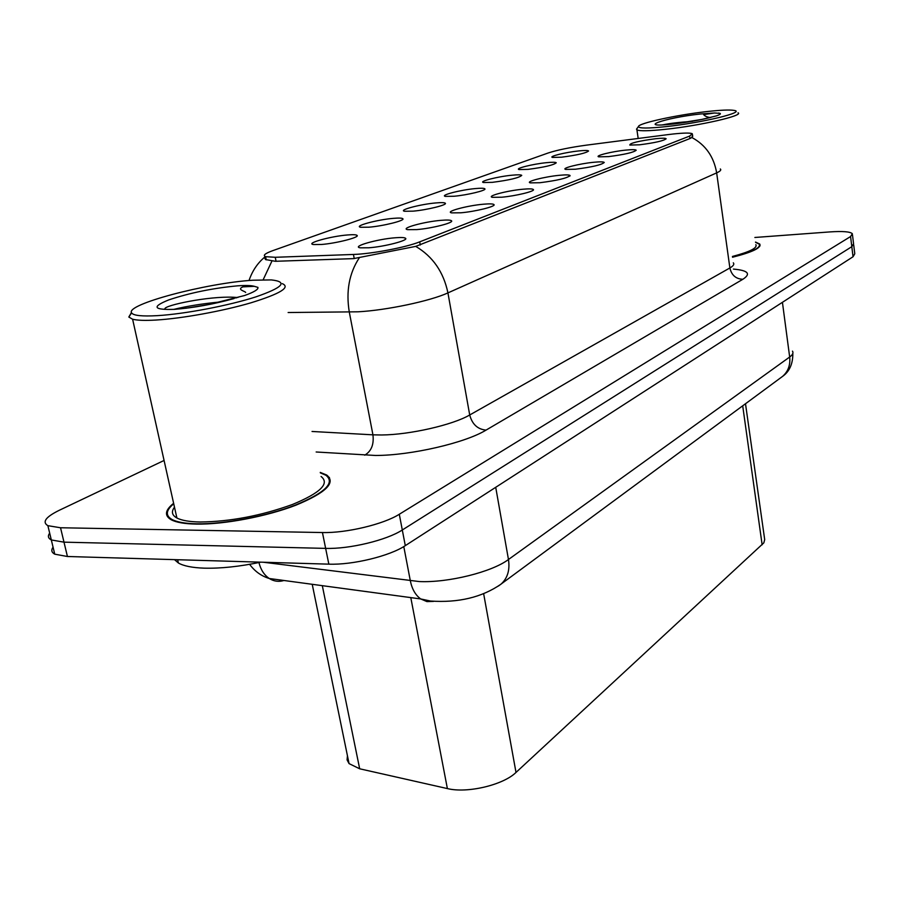 <?xml version="1.0" encoding="UTF-8"?>
<svg xmlns="http://www.w3.org/2000/svg" width="900" height="900" viewBox="0 0 900 900"><rect width="100%" height="100%" fill="white"/><g stroke="black" fill="none" stroke-linecap="round" stroke-linejoin="round"><path stroke-width="1.35" d="M528.109 169.357L519.188 169.56C514.204 168.671 532.856 163.991 546.491 162.675C552.375 162.09 555.626 162.124 556.256 162.776C553.736 165.049 544.354 167.243 528.109 169.357M492.368 182.34L483.57 182.52C478.046 181.586 497.835 176.524 512.01 175.208C517.837 174.645 521.089 174.701 521.752 175.376C519.154 177.817 509.355 180.146 492.368 182.34M454.118 196.245L445.478 196.391C439.335 195.412 460.395 189.922 475.155 188.595C480.915 188.055 484.155 188.134 484.864 188.831C486.776 190.361 467.314 195.075 454.118 196.245M413.077 211.151L404.662 211.264C397.777 210.251 420.277 204.255 435.668 202.95C441.338 202.433 444.555 202.534 445.32 203.243C447.525 204.885 426.791 210.004 413.077 211.151M368.955 227.194L360.787 227.273C353.081 226.215 377.19 219.656 393.255 218.362C398.824 217.879 402.019 218.002 402.84 218.722C405.382 220.489 383.209 226.058 368.955 227.194M321.368 244.485L313.526 244.541C304.841 243.461 330.795 236.216 347.591 234.956C353.014 234.506 356.175 234.653 357.053 235.384C360.011 237.274 336.218 243.382 321.368 244.485M561.577 157.196L552.566 157.433C548.055 156.578 565.695 152.235 578.824 150.919C584.73 150.322 587.981 150.334 588.577 150.975C586.148 153.079 577.148 155.149 561.577 157.196M608.591 156.611L598.826 156.836C594.124 155.914 611.955 151.47 625.646 150.12C632.07 149.479 635.591 149.513 636.21 150.221C633.758 152.415 624.555 154.553 608.591 156.611M575.426 169.222L565.751 169.414C560.531 168.435 579.42 163.643 593.663 162.281C600.064 161.662 603.596 161.719 604.26 162.461C601.717 164.824 592.11 167.085 575.426 169.222M539.933 182.722L530.381 182.869C524.565 181.845 544.613 176.659 559.462 175.297C565.83 174.69 569.363 174.769 570.071 175.534C567.45 178.099 557.404 180.495 539.933 182.722M501.851 197.201L492.457 197.325C485.944 196.245 507.319 190.586 522.81 189.236C529.121 188.662 532.654 188.764 533.408 189.551C535.286 191.216 515.599 196.009 501.851 197.201M460.868 212.794L451.699 212.873C444.375 211.748 467.246 205.56 483.435 204.21C489.668 203.659 493.189 203.794 493.999 204.604C496.181 206.393 475.189 211.612 460.868 212.794M416.666 229.601L407.779 229.657C399.51 228.487 424.069 221.67 441.022 220.343C447.142 219.825 450.641 219.982 451.53 220.804C454.084 222.75 431.595 228.454 416.666 229.601M368.831 247.792L360.304 247.826C350.921 246.623 377.415 239.062 395.213 237.769C401.186 237.285 404.651 237.476 405.608 238.309C408.611 240.401 384.424 246.69 368.831 247.792M639.63 144.799L629.82 145.058C629.707 143.179 638.303 141.064 655.627 138.713C662.062 138.06 665.572 138.071 666.158 138.757C663.784 140.794 654.941 142.808 639.63 144.799M667.98 134.618L673.335 133.976C683.944 132.862 690.266 132.784 692.291 133.718L689.625 136.08L419.704 241.852C406.271 247.331 371.509 253.958 353.441 254.453L275.254 257.287L265.613 256.68C262.597 255.476 264.983 253.463 272.801 250.639L548.179 152.989C557.347 149.996 570.094 147.386 586.429 145.148L667.98 134.618M745.504 403.751L764.696 539.629L763.819 542.869L516.004 772.436C503.235 785.014 467.201 793.553 447.379 788.58L359.674 768.791L349.054 763.605L347.085 759.904L347.434 755.707M173.621 503.303C164.97 510.21 164.194 515.711 171.292 519.806C176.377 522.45 184.714 523.879 196.312 524.104C223.987 524.61 266.636 516.488 295.808 505.226C325.946 492.716 336.24 482.647 326.711 475.043L320.265 472.41M692.64 135.067L691.808 137.486L690.12 138.476L415.721 246.386L353.543 258.626L275.355 261.293L265.5 259.537L264.409 257.366C257.344 263.396 252.214 271.125 249.03 280.53M53.066 547.155C50.974 550.102 51.536 552.442 54.754 554.175L67.433 556.504L328.838 564.154L325.642 548.381C349.402 549.214 386.809 540.169 402.3 529.988L851.816 246.667L853.571 243.743L851.816 246.667L402.3 529.988C386.809 540.169 349.402 549.214 325.642 548.381L63.99 542.16L325.642 548.381L322.436 532.541C346.219 533.227 383.726 524.239 399.296 514.26L850.579 236.542L852.345 233.696C850.174 231.649 842.715 231.053 829.969 231.907L754.875 237.476M49.68 533.126C47.565 536.006 48.116 538.29 51.322 539.955L63.99 542.16L51.322 539.955L47.88 525.679L60.536 527.76L322.436 532.541M732.533 257.243C752.602 252.124 761.67 247.725 759.746 244.046L755.494 242.055M164.07 460.463L59.152 510.345C45.697 516.983 41.94 522.09 47.88 525.679M328.838 564.154C352.564 565.121 389.88 556.02 405.293 545.648L853.043 256.759L854.786 253.766L853.695 244.834M732.521 257.13C752.209 252.09 761.096 247.759 759.195 244.125L755.528 242.303M732.431 256.455C749.846 251.854 757.643 247.928 755.842 244.654M636.986 128.52L636.919 129.892C639.72 131.22 649.305 131.017 665.663 129.285C700.099 125.663 744.266 115.492 738.045 112.793M666.304 126.596C702.158 122.805 746.471 112.073 734.074 110.396C729.607 109.654 720.472 110.059 706.658 111.6C676.822 114.896 638.212 123.3 638.415 126.574C638.764 128.498 648.067 128.509 666.304 126.596M673.852 123.907L701.899 119.407L716.524 115.864C719.719 114.761 720.934 113.929 720.158 113.389L714.611 112.984L703.62 114.593C704.959 116.19 707.175 117.169 710.258 117.506M692.46 121.343C679.196 122.254 669.308 123.435 662.805 124.864M718.819 112.995L720.326 113.951M174.499 559.631L178.391 563.006C183.667 566.01 192.251 567.731 204.131 568.159C220.646 568.586 239.524 566.595 260.764 562.163M173.722 503.764C165.803 510.356 165.263 515.621 172.091 519.548C177.131 522.158 185.389 523.586 196.875 523.811C224.269 524.295 266.456 516.262 295.335 505.114C325.159 492.739 335.351 482.782 325.912 475.245L320.366 472.882M174.487 507.195C171.124 511.639 171.922 515.239 176.895 517.995C181.631 520.47 189.416 521.809 200.239 522.011C230.299 521.606 261.045 515.767 292.455 504.484C320.423 492.885 329.963 483.548 321.086 476.483M131.445 312.536L128.824 317.048L132.604 319.219C137.183 320.4 144.945 320.681 155.903 320.051C181.901 318.521 222.604 311.13 250.931 302.816C280.271 293.738 290.734 287.347 282.319 283.646M157.511 315.641C184.826 314.01 228.814 305.595 255.701 296.933C283.039 287.471 288.236 281.79 271.305 279.911L252.81 280.226C206.572 283.028 125.145 304.47 131.591 312.885C133.335 315.596 141.975 316.507 157.511 315.641M237.859 297.529L233.303 297.236C208.148 296.089 164.756 305.314 164.891 308.723M185.737 308.284L207.877 304.706L244.586 295.526C254.104 292.095 258.548 289.384 257.929 287.392L254.295 286.312L242.921 286.875C236.396 289.586 245.183 291.161 245.678 292.444M176.558 516.476L175.646 517.264M173.689 309.409C187.076 306.124 202.703 303.626 220.556 301.928M275.254 257.287L276.064 261.27M353.441 254.453L354.229 258.593M419.704 241.852L420.277 245.014M689.625 136.08L689.974 138.544M742.702 405.821L762.143 544.793M322.312 585.664L359.674 768.791M410.794 597.611L447.379 788.58M483.637 593.651L516.004 772.436M733.41 269.077C748.114 270.394 751.264 273.791 742.86 279.281L486.045 430.11C477.63 429.322 472.185 424.271 469.71 414.979L729.877 267.964C733.399 265.939 734.535 264.229 733.309 262.811M486.045 430.11C465.334 442.868 410.861 455.49 375.559 455.468L316.159 451.991M359.246 257.895C349.166 273.274 345.859 291.341 349.301 312.109L372.938 434.835L381.6 434.981C409.736 434.79 452.88 424.912 469.71 414.979L447.93 292.894C430.447 301.005 386.404 310.32 358.031 311.805L288.124 312.525M415.721 246.386C432.81 256.477 443.543 271.98 447.93 292.894L716.659 172.879C713.869 156.679 705.589 144.889 691.808 137.486M271.89 261.124L263.171 279.743M720.315 168.964C721.496 169.931 720.281 171.236 716.659 172.879L729.877 267.964C731.565 275.197 735.896 278.977 742.86 279.281M399.296 514.26L405.293 545.648M850.579 236.542L853.043 256.759M60.536 527.76L67.433 556.504M312.041 431.471L372.938 434.835C374.074 444.476 371.34 451.26 364.714 455.186M263.261 562.23L419.299 581.558C448.312 582.885 491.985 571.984 508.466 559.507L789.671 357.019C792.664 354.825 793.609 352.868 792.484 351.124M782.426 302.321L789.671 357.019C790.504 365.017 788.153 371.464 782.606 376.369L780.773 377.73M403.785 546.581L410.344 580.871C412.031 589.14 415.496 595.159 420.705 598.95L426.949 601.605L433.62 601.38M328.433 477.416L329.456 477.495M258.941 562.545C260.775 569.79 264.218 575.111 269.291 578.509L420.705 598.95L430.481 601.031C458.415 602.966 481.928 597.341 501.03 584.156C507.566 578.227 510.041 570.015 508.466 559.507L495.72 487.305M249.604 564.322C254.846 571.387 261.405 576.113 269.291 578.509C273.892 581.389 278.786 582.053 283.972 580.489M792.832 353.396C792.934 363.814 789.536 371.475 782.606 376.369L498.442 586.012M714.611 112.984L700.155 114.019C663.975 117.922 634.804 128.385 673.324 123.986C687.589 122.299 700.178 120.071 711.079 117.315M254.295 286.312C251.179 285.435 245.666 285.278 237.757 285.817C213.21 288.101 190.237 292.781 168.84 299.869C151.515 306.832 153.36 309.994 174.398 309.364C193.523 307.868 213.412 304.267 234.067 298.564M265.613 256.68L266.254 259.852M692.404 134.55L692.685 136.519M312.221 584.303L349.054 763.605M405.191 239.445L405.608 238.309M451.17 221.76L451.53 220.804M493.695 205.403L493.999 204.604M533.137 190.226L533.408 189.551M569.835 176.119L570.071 175.534M356.681 236.396L357.053 235.384M402.514 219.589L402.84 218.722M445.039 203.985L445.32 203.243M484.616 189.461L484.864 188.831M852.469 234.754L853.571 243.743M759.994 245.891L759.746 244.046M54.754 554.175L51.322 539.955M673.414 123.964L662.107 124.909M638.415 126.574L636.502 129.195M638.19 138.465L636.919 129.892M131.591 312.885L128.824 317.048M176.895 517.995L132.604 319.219M172.249 520.279L172.091 519.548M178.391 563.006L177.66 559.733M234.191 297.27L236.115 298.012"/></g></svg>
